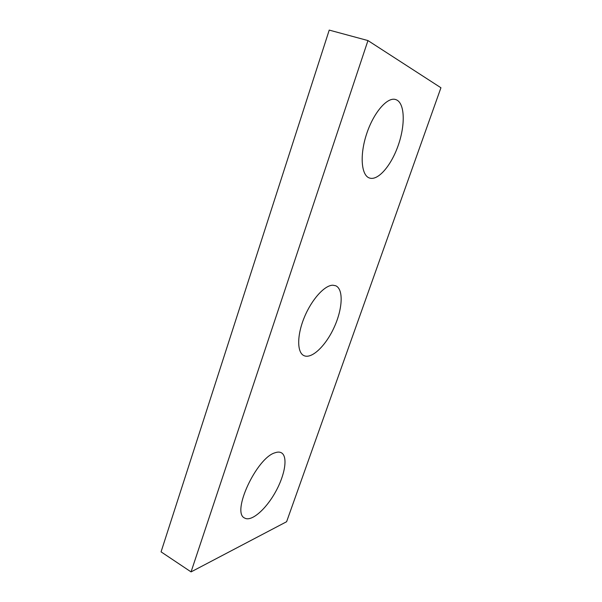 <?xml version="1.0" encoding="UTF-8"?>
<svg xmlns="http://www.w3.org/2000/svg" width="602" height="602" viewBox="0 0 602 602"><rect width="100%" height="100%" fill="white"/><g stroke="black" fill="none" stroke-linecap="round" stroke-linejoin="round"><path stroke-width="0.9" d="M367.957 40.567L440.935 87.757L286.612 521.716L191.06 571.9L161.065 551.861L329.226 30.1L367.957 40.567L191.06 571.9M275.031 452.779C256.753 457.64 231.123 512.558 244.615 518.029C251.297 522.115 265.813 509.45 275.377 492.188C285.055 474.986 288.102 456.474 281.39 452.787C279.712 451.869 277.59 451.869 275.031 452.779M332.914 285.213C324.681 285.077 311.61 299.487 304.266 317.495C296.846 335.487 296.974 352.501 303.905 355.616C311.731 359.402 325.893 345.661 334.2 327.24C342.636 308.871 343.704 289.171 335.713 285.754L332.914 285.213M396.876 100.045L395.642 99.533C387.312 96.704 373.518 112.679 366.588 134.028C359.537 155.339 361.29 175.43 369.455 178.011C377.921 181.006 390.954 165.964 398.02 145.962C405.199 126.029 405.078 104.379 396.876 100.045"/></g></svg>
